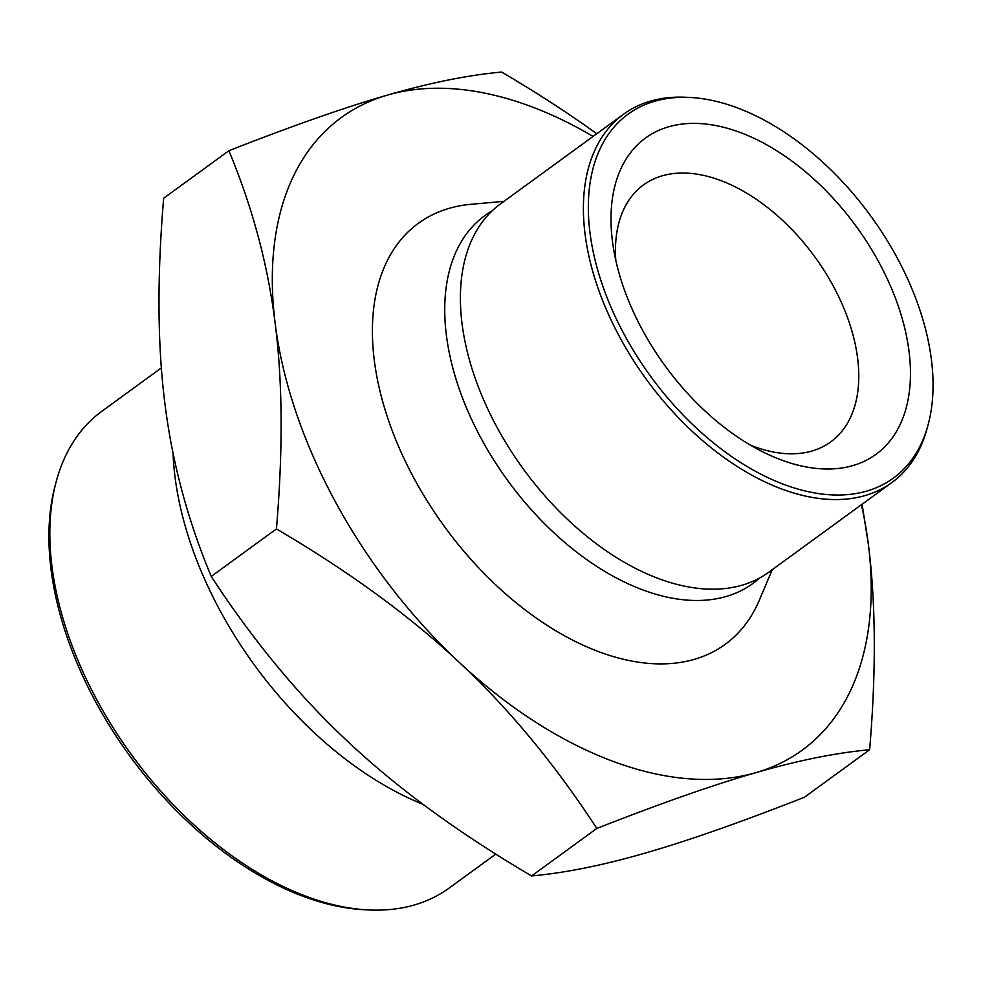 <?xml version="1.0" encoding="UTF-8"?>
<svg xmlns="http://www.w3.org/2000/svg" width="982" height="982" viewBox="0 0 982 982"><rect width="100%" height="100%" fill="white"/><g stroke="black" fill="none" stroke-linecap="round" stroke-linejoin="round"><path stroke-width="1.47" d="M861.398 504.748A391.339 236.601 -126.1 0 1 868.358 544.261A391.339 236.601 -126.1 0 1 755.735 772.699C798.01 760.461 835.977 752.813 869.635 749.745L804.418 797.261C740.526 822.339 687.547 840.923 645.505 852.99C603.243 865.228 565.276 872.888 531.606 875.944C459.208 833.399 398.311 788.939 348.917 742.576C299.301 696.385 253.405 641.001 211.228 576.434C187.611 519.822 172.181 462.252 164.939 403.737C157.476 345.382 157.046 276.887 163.65 198.254L228.88 150.737C252.497 207.349 267.926 264.919 275.169 323.434C282.632 381.789 283.062 450.284 276.445 528.93C348.856 571.475 409.752 615.923 459.146 662.285C508.762 708.476 554.658 763.861 596.835 828.427C660.726 803.35 713.693 784.778 755.735 772.699A391.339 236.601 -126.1 0 1 459.146 662.285A391.339 236.601 -126.1 0 1 275.169 323.434A391.339 236.601 -126.1 0 1 387.78 95.009A391.339 236.601 -126.1 0 1 593.091 136.424M211.228 576.434L276.445 528.93M531.606 875.944L596.835 828.427M503.962 201.347L470.955 204.305A260.488 157.488 53.9 0 0 449.302 208.307A260.488 157.488 53.9 0 0 414.502 479.204A260.488 157.488 53.9 0 0 603.193 653.3A260.488 157.488 53.9 0 0 759.332 600.186L772.269 569.67M596.774 133.736C568.197 113.139 536.503 92.578 501.679 72.054C468.021 75.123 430.055 82.77 387.78 95.009C345.738 107.087 292.771 125.659 228.88 150.737M869.635 749.745C876.251 671.111 875.821 602.617 868.358 544.261L862.086 504.245M623.619 114.194L500.599 203.802A227.849 137.75 53.9 0 0 469.531 245.279A227.849 137.75 53.9 0 0 523.406 469.077A227.849 137.75 53.9 0 0 719.904 588.979A227.849 137.75 53.9 0 0 741.864 585.247A227.849 137.75 53.9 0 0 768.906 572.125L891.926 482.506A227.849 137.75 -126.1 0 1 864.884 495.628A227.849 137.75 -126.1 0 1 632.592 359.093A227.849 137.75 -126.1 0 1 623.619 114.194A227.849 137.75 -126.1 0 1 650.661 101.072A227.849 137.75 -126.1 0 1 685.976 97.267L689.769 97.451A225.197 136.154 53.9 0 0 654.847 101.207A225.197 136.154 53.9 0 0 667.134 397.342A225.197 136.154 53.9 0 0 928.137 424.678A225.197 136.154 53.9 0 0 870.776 216.028A225.197 136.154 53.9 0 0 689.769 97.451M928.137 424.678L927.155 428.336A227.849 137.75 -126.1 0 1 891.926 482.506M852.707 465.628A195.663 118.306 -126.1 0 1 763.149 452.039A195.663 118.306 -126.1 0 1 613.136 246.101A195.663 118.306 -126.1 0 1 711.741 124.837A195.663 118.306 -126.1 0 1 892.294 290.279A195.663 118.306 -126.1 0 1 852.707 465.628M615.8 260.279A158.986 96.113 -126.1 0 1 643.492 184.911A158.986 96.113 -126.1 0 1 814.79 256.818A158.986 96.113 -126.1 0 1 830.711 441.912A158.986 96.113 -126.1 0 1 811.844 451.057A158.986 96.113 -126.1 0 1 750.481 445.165M368.459 909.946L364.666 909.749A292.292 176.711 -126.1 0 1 129.734 755.845A292.292 176.711 -126.1 0 1 55.287 485.047L56.269 481.389A294.931 178.319 53.9 0 0 131.392 754.642A294.931 178.319 53.9 0 0 368.459 909.946A294.931 178.319 53.9 0 0 414.183 905.023A294.931 178.319 53.9 0 0 449.179 888.035L495.763 854.107M161.355 367.931L101.87 411.262A294.931 178.319 53.9 0 0 56.269 481.389M173.053 453.205A294.931 178.319 53.9 0 0 220.484 611.381A294.931 178.319 53.9 0 0 422.898 804.27M492.24 210.774A227.591 137.603 53.9 0 0 481.511 439.126A227.591 137.603 53.9 0 0 725.919 596.565A227.591 137.603 53.9 0 0 759.712 577.944"/></g></svg>
